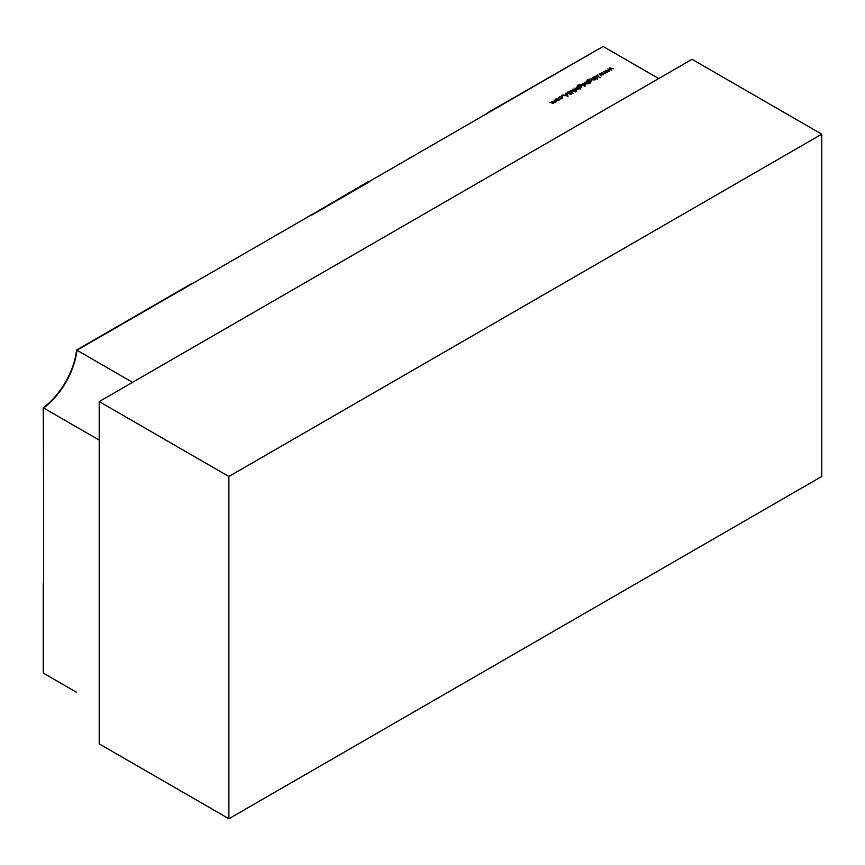 <?xml version="1.0" encoding="UTF-8"?>
<svg xmlns="http://www.w3.org/2000/svg" width="865" height="865" viewBox="0 0 865 865"><rect width="100%" height="100%" fill="white"/><g stroke="black" fill="none" stroke-linecap="round" stroke-linejoin="round"><path stroke-width="1.3" d="M821.75 476.464L228.89 818.755L228.89 476.464L821.75 134.172L821.75 476.464M821.75 134.172L692.065 59.296L99.205 401.587L99.205 743.878L228.89 818.755M99.205 401.587L228.89 476.464M487.892 112.569L603.132 46.461L487.892 112.991M43.25 407.793L43.618 497.851L43.25 407.793A55.533 32.059 -60 0 0 76.596 350.033L76.974 350.239A55.533 32.059 -60 0 1 43.618 407.999L43.618 673.273L76.596 692.314M76.596 350.033L191.468 283.709L76.974 350.239A55.533 32.059 -60 0 1 43.618 407.999L99.205 440.09L99.205 705.364M558.822 98.826L559.406 99.594L558.822 100.448L556.022 100.448L556.022 98.826L558.822 99.302M559.406 99.713L558.822 100.448M556.022 100.448L556.022 99.302M561.677 95.561L562.293 95.918L561.677 95.561M567.548 93.279L567.602 92.09L569.538 91.906L567.981 92.306L567.883 93.085L571.527 93.323L571.473 94.35L569.862 94.555L571.214 93.528L567.548 93.279L567.602 92.09L567.602 93.312M567.981 92.306L567.883 93.42M571.527 94.317L571.527 93.323L571.473 94.35M571.138 94.501L571.214 93.528M576.425 90.23L576.717 91.333L575.149 90.976L572.911 89.138L576.425 90.23M581.637 87.279L580.177 88.068L577.301 86.284L577.798 85.105L580.037 84.802L578.166 85.278L578.188 86.532L578.89 85.689L581.637 85.667L581.637 87.279L581.637 86.165M577.301 86.284L577.798 85.549M578.166 85.278L578.188 86.911M578.328 86.997L578.89 86.122M584.437 86.262L585 86.597L584.437 86.262M586.481 81.883L590.114 83.591L588.189 82.867L587.627 83.819L584.805 83.829L584.837 82.197L586.481 82.121M588.189 83.148L587.627 83.819M584.805 83.829L584.837 82.672M592.579 77.774L595.617 79.148L594.309 79.969L591.92 79.753L590.871 78.769L594.028 79.742L594.233 78.791L592.579 77.774M594.796 79.429L594.309 79.969M594.028 80.088L594.233 78.791M597.164 79.277L597.758 78.899L597.142 79.256M597.542 74.855L598.158 75.212L597.542 74.855M605.5 70.314L609.393 71.2L606.289 70.746L607.295 72.411L604.484 71.784L605.262 73.579L603.684 71.362L606.57 71.946L605.5 70.314M132.55 382.33L76.974 350.239L603.132 46.461L658.708 78.553L132.55 382.33M609.684 67.903L613.577 68.789L610.463 68.335L611.468 70L608.657 69.373L609.447 71.168L607.868 68.951L610.755 69.535L609.684 67.903M601.326 72.736L605.219 73.612L602.105 73.157L603.11 74.823L600.299 74.195L601.078 76.001L599.51 73.784L602.386 74.368L601.326 72.736M596.234 75.666L600.375 77.666L597.845 76.596L597.239 78.218L597.38 76.65L594.385 76.736L597.488 76.39L596.234 75.666M593.714 77.126L596.764 78.488L593.714 77.126M591.227 81.742L589.779 82.521L586.892 80.748L587.4 79.569L589.638 79.256L587.757 79.742L587.778 80.986L588.481 80.142L591.238 80.131L591.227 81.742L591.238 80.618M586.892 80.748L587.4 80.013M587.757 79.742L587.778 81.375M587.919 81.451L588.481 80.586M582.556 83.57L585.594 84.943L584.264 85.657L584.34 84.662L582.556 83.57M584.383 85.635L584.34 84.662M580.988 84.467L584.026 85.84L580.988 84.467M576.382 87.127L580.512 89.138L578.577 88.403L578.101 89.322L575.722 89.106L574.674 88.122L577.831 89.095L578.036 88.144L576.382 87.127M578.577 88.781L578.101 89.322M577.831 89.441L578.036 88.144M572.392 90.23L575.474 91.928L570.857 90.652L570.673 91.474L573.106 93.301L570.868 92.014L570.457 90.447L572.392 90.555M570.857 90.652L570.673 91.895M569.992 91.084L570.457 90.447L570.457 91.744M566.164 93.031L568.11 96.188L562.65 95.064L564.748 95.215L566.424 94.253L565.807 93.236L566.164 93.831M562.131 97.356L562.034 98.599L560.163 98.945L561.731 98.383L561.828 97.107L559.59 97.15L558.617 98.048L559.266 96.956L562.131 96.902L562.715 97.702M561.731 98.74L561.828 97.107M559.59 97.15L559.071 97.864M553.362 103.562L551.816 101.313L555.222 102.146L554.011 100.048L556.714 101.616L553.978 102.492L553.643 103.443L549.967 102.384L553.708 102.74L553.708 103.4M555.222 102.492L554.811 100.902M610.463 69.103L610.463 68.335M608.657 70.065L608.657 69.373M606.289 71.514L606.289 70.746M604.484 72.476L604.484 71.784M602.105 73.925L602.105 73.157M600.299 74.898L600.299 74.195M597.38 78.131L597.38 76.65M597.488 78.077L597.488 76.39M588.795 80.348L588.773 81.559L590.871 81.57L590.892 80.315L588.795 80.348L588.773 81.948M590.871 81.905L590.892 80.315M587.335 82.38L585.173 82.391L585.14 83.635L587.303 83.624L587.335 82.38L587.303 83.97M585.14 83.981L585.173 82.391M579.204 85.884L579.172 87.095L581.269 87.106L581.291 85.851L579.204 85.884L579.172 87.484M581.269 87.451L581.291 85.851M565.299 95.334L567.375 95.777L566.629 94.577L565.299 95.626M556.357 99.021L556.346 100.254L558.498 100.254L558.487 99.021L556.357 99.021L556.346 100.6M558.498 100.61L558.487 99.021M43.25 673.067L43.25 583.215L43.25 673.067M310.946 214.725L311.681 215.158L369.16 181.974L368.414 181.553L310.946 215.158M594.417 79.18L594.417 79.894M587.205 80.402L587.205 81.018M588.308 80.964L588.308 81.678M591.336 80.932L591.336 81.678M587.778 82.964L587.778 83.721M584.708 83.018L584.708 83.764M584.545 85.04L584.545 85.581M577.615 85.938L577.615 86.565M578.717 86.5L578.717 87.224M581.745 86.468L581.745 87.214M578.22 88.533L578.22 89.246M570.511 91.128L570.511 91.787M567.645 92.75L567.645 93.334M571.387 93.777L571.387 94.393M562.25 97.702L562.25 98.459M555.903 99.637L555.903 100.372M558.931 99.637L558.931 100.383M555.557 101.67L555.557 102.33"/></g></svg>
